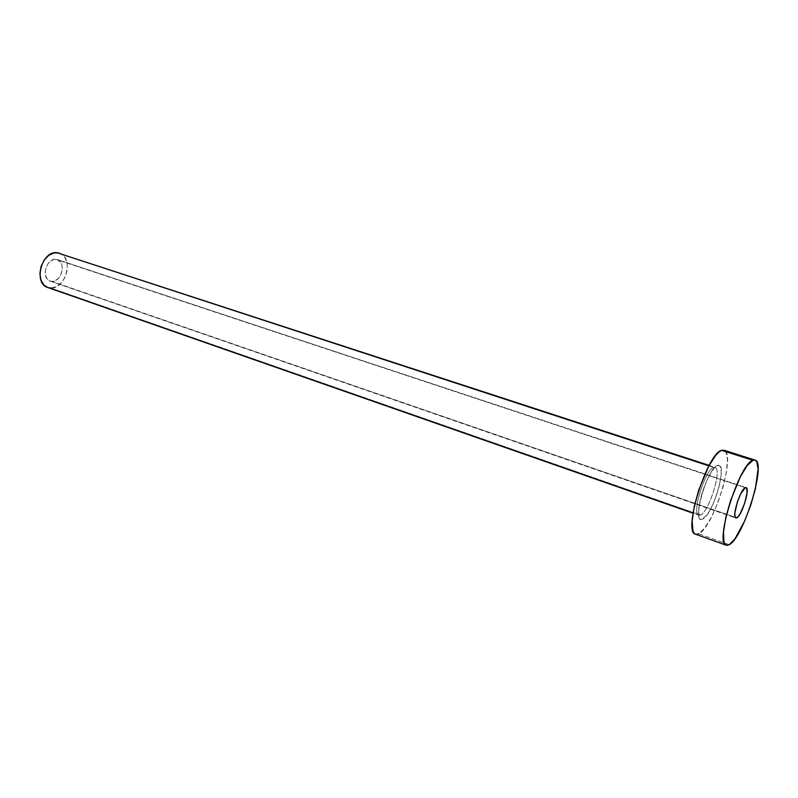 <?xml version="1.0" encoding="UTF-8"?>
<svg xmlns="http://www.w3.org/2000/svg" width="798" height="798" viewBox="0 0 798 798"><rect width="100%" height="100%" fill="white"/><g stroke="black" fill="none" stroke-linecap="round" stroke-linejoin="round"><path stroke-width="0.6" stroke-dasharray="3.99 2.99" d="M55.621 259.3C46.075 258.402 40.957 278.622 50.084 281.096L735.158 517.264L52.02 281.435L55.361 280.627L58.454 278.273L60.838 274.741L62.164 270.552L62.224 266.333L61.007 262.712L57.227 259.559L53.945 259.46L50.623 261.036L47.78 264.048L45.855 268.038L45.157 272.387L46.563 278.123L48.927 280.557L52.02 281.435C61.576 282.083 66.503 262.043 57.356 259.599L745.252 487.678L55.621 259.3M717.512 465.394C706.709 468.346 690.888 526.231 702.739 519.039L708.784 512.246L713.133 503.877L717.003 493.822L719.846 483.538L721.242 474.521L720.963 468.097L719.028 465.274L715.686 466.561L711.447 471.847L706.948 480.366L702.908 490.79L699.986 501.443L698.649 510.63L699.068 516.914L699.926 518.65L701.173 519.358L702.739 519.039C713.452 514.86 728.594 460.247 717.512 465.394M698.26 514.9C692.036 511.368 705.631 469.254 713.611 467.399L715.028 467.299C722.37 468.526 709.153 511.887 700.524 515.029L50.942 288.038C66.244 288.976 74.034 256.996 59.381 253.096M708.913 465.862L713.611 467.399L708.913 465.862M729.242 544.705L698.689 533.772C713.811 527.538 736.614 452.496 723.926 450.212L725.771 451.738L727.447 459.199L726.519 471.438L723.168 486.61L717.901 502.55L711.457 517.034L704.724 527.997L698.689 533.772L729.242 544.705M695.517 534.211L698.689 533.772M696.215 534.371L695.567 534.231M47.75 287.499L50.942 288.038L700.524 515.029L698.819 515.229C691.367 514.231 705.193 469.433 713.611 467.399M48.359 287.689L47.79 287.519M59.271 253.066L61.616 254.163L65.296 258.133L67.212 263.919L67.112 270.652L65.007 277.325L61.217 282.961L56.279 286.731L50.942 288.038M715.537 467.568C721.781 470.98 708.774 512.057 700.524 515.029M50.084 281.096L735.816 517.972M709.173 465.384L714.589 467.558C712.415 469.184 709.033 475.389 704.454 486.191C702.1 493.284 701.163 494.261 698.769 508.156L698.819 515.229L693.003 513.194M57.356 259.599L746.1 487.578"/><path stroke-width="1.2" d="M736.793 517.832L735.826 517.972C731.547 517.463 740.315 489.244 745.252 487.678L740.793 493.633L737.342 502.042L734.838 513.114L734.948 516.625L735.975 518.012L737.761 517.074L740.025 513.992L744.604 503.518L747.088 492.625L746.649 488.037L745.252 487.678L746.11 487.578C750.349 488.186 741.821 515.827 736.793 517.832L735.158 517.264L736.793 517.832M709.173 465.384L56.708 252.627L708.913 465.862L56.708 252.627C41.446 251.081 33.167 283.519 47.75 287.499L693.003 513.194M752.943 460.296L755.068 460.117C766.818 462.092 743.527 538.022 729.242 544.705L726.28 545.243C714.14 544.056 739.327 463.518 752.943 460.296L721.651 450.331L752.943 460.296L755.127 460.137L756.743 461.603L758.1 469.054L755.387 488.785L750.868 504.795L744.883 520.505L735.038 538.74L729.242 544.705L726.928 545.373L725.123 544.406L723.916 541.802L723.487 532.086L725.811 517.603L730.539 500.655L740.384 476.715L747.207 465.543L752.943 460.296M695.567 534.231L694.25 533.343L692.883 530.71L692.155 521.014L694.22 506.65L698.789 489.902L708.664 466.331L715.646 455.399L718.838 452.067L721.651 450.331L723.936 450.212L721.651 450.331C707.138 453.164 682.47 532.655 695.517 534.211L726.24 545.224M698.689 533.772L696.215 534.371M50.942 288.038L48.359 287.689M47.79 287.519L43.9 285.016L40.917 280.078L39.9 273.604L41.027 266.612L44.119 260.198L48.698 255.37L54.025 252.876L59.271 253.066M755.068 460.117L723.926 450.212"/></g></svg>
